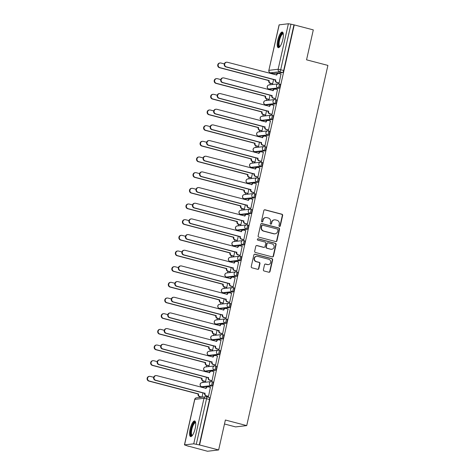 <?xml version="1.0" encoding="UTF-8"?>
<svg xmlns="http://www.w3.org/2000/svg" width="475" height="475" viewBox="0 0 475 475"><rect width="100%" height="100%" fill="white"/><g stroke="black" fill="none" stroke-linecap="round" stroke-linejoin="round"><path stroke-width="0.71" d="M279.478 226.438A0.713 0.677 83.4 0 0 280.292 225.922L282.649 215.448A1.015 0.962 83.4 0 0 281.936 214.213L265.02 209.79A1.015 0.962 83.4 0 0 263.863 210.532L261.499 221.006A0.713 0.677 83.4 0 0 262.242 221.884A0.713 0.677 83.4 0 0 262.812 221.35L263.12 219.996A3.254 3.087 83.4 0 1 266.837 217.627L268.244 217.995A3.254 3.087 83.4 0 1 270.542 221.938L270.239 223.292A0.713 0.677 83.4 0 0 270.976 224.17A0.713 0.677 83.4 0 0 271.552 223.636L271.86 222.282A3.254 3.087 83.4 0 1 275.577 219.913L276.984 220.281A3.254 3.087 83.4 0 1 279.282 224.224L278.973 225.578A0.713 0.677 83.4 0 0 279.478 226.438M279.549 226.456A0.713 0.677 83.4 0 0 279.965 225.958L282.328 215.484A1.015 0.962 83.4 0 0 281.61 214.255L264.7 209.831A1.015 0.962 83.4 0 0 264.522 209.802M262.075 221.884A0.713 0.677 83.4 0 0 262.491 221.386L263.12 219.996M270.815 224.17A0.713 0.677 83.4 0 0 271.225 223.672L271.86 222.282M282.827 39.562A8.081 2.393 -75.3 0 0 282.334 32.039A8.081 2.393 -75.3 0 0 277.756 40.149A8.081 2.393 -75.3 0 0 278.249 47.672A8.081 2.393 -75.3 0 0 282.827 39.562M195.178 428.48A8.081 2.393 -75.3 0 0 194.691 420.957A8.081 2.393 -75.3 0 0 190.113 429.067A8.081 2.393 -75.3 0 0 190.6 436.59A8.081 2.393 -75.3 0 0 195.178 428.48M263.393 269.764A1.015 0.962 83.4 0 0 264.112 270.993L268.856 272.234A1.015 0.962 83.4 0 0 270.02 271.498L272.644 259.861A1.015 0.962 83.4 0 0 271.926 258.632L255.01 254.208A1.015 0.962 83.4 0 0 253.852 254.944L251.227 266.582A1.015 0.962 83.4 0 0 251.946 267.811L257.676 269.313A1.015 0.962 83.4 0 0 258.839 268.571L259.962 263.595A1.015 0.962 83.4 0 0 259.243 262.36L256.399 261.618A2.719 2.583 83.4 0 1 256.684 256.28A2.719 2.583 83.4 0 1 257.592 256.346L268.725 259.255A2.719 2.583 83.4 0 1 268.446 264.593A2.719 2.583 83.4 0 1 267.538 264.527L265.679 264.047A1.015 0.962 83.4 0 0 264.516 264.783L263.393 269.764M294.251 24.914L313.304 29.895L306.553 59.826L327.904 65.413L246.727 425.606L225.382 420.019L218.637 449.956L199.589 444.968L294.251 24.914L290.961 24.177L280.707 69.677A2.072 0.612 104.7 0 1 279.603 71.761L270.412 72.829A2.072 0.612 104.7 0 1 270.34 72.823A2.072 0.612 104.7 0 1 270.263 72.788M275.767 241.573A1.015 0.962 83.4 0 0 276.931 240.831L279.549 229.199A1.015 0.962 83.4 0 0 278.837 227.97L261.921 223.547A1.015 0.962 83.4 0 0 260.763 224.283L258.139 235.921A1.015 0.962 83.4 0 0 258.857 237.15L275.767 241.573M276.1 244.53L273.475 256.168A1.015 0.962 83.4 0 1 272.312 256.904L255.402 252.48A1.015 0.962 83.4 0 1 254.683 251.251L255.805 246.27A1.015 0.962 83.4 0 1 256.969 245.533L263.827 247.327A1.015 0.962 83.4 0 0 264.991 246.584L265.733 243.283A1.015 0.962 83.4 0 0 265.014 242.048L257.872 240.184A0.713 0.677 83.4 0 1 257.949 238.783A0.713 0.677 83.4 0 1 258.186 238.8L275.381 243.301A1.015 0.962 83.4 0 1 276.1 244.53L275.773 244.566L273.149 256.203L273.475 256.168M218.637 449.956L207.498 451.25L188.474 446.15M272.484 73.388L272.341 74.011M270.257 83.262L269.901 84.829M268.951 89.057L268.808 89.68M266.724 98.931L266.368 100.498M265.418 104.726L265.276 105.349M263.192 114.6L262.841 116.167M261.885 120.395L261.749 121.024M259.659 130.269L259.308 131.836M258.358 136.064L258.216 136.693M256.132 145.938L255.776 147.505M254.826 151.733L254.683 152.362M252.599 161.607L252.243 163.174M251.293 167.402L251.15 168.031M249.066 177.276L248.716 178.843M247.76 183.071L247.623 183.7M245.539 192.945L245.183 194.513M244.233 198.74L244.091 199.369M242.007 208.614L241.65 210.188M240.7 214.409L240.558 215.038M238.474 224.289L238.123 225.857M237.167 230.078L237.025 230.708M234.941 239.958L234.591 241.526M233.635 245.747L233.498 246.377M231.414 255.627L231.058 257.195M230.108 261.416L229.965 262.046M227.881 271.296L227.525 272.864M226.575 277.085L226.433 277.715M224.348 286.965L223.998 288.533M223.042 292.754L222.9 293.384M220.816 302.634L220.465 304.202M219.515 308.423L219.373 309.053M217.289 318.303L216.933 319.871M215.982 324.093L215.84 324.722M213.756 333.973L213.4 335.54M212.45 339.762L212.307 340.391M210.223 349.642L209.873 351.209M208.917 355.431L208.78 356.06M206.69 365.311L206.34 366.878M205.39 371.1L205.248 371.729M203.163 380.98L202.807 382.547M201.857 386.775L201.715 387.398M199.631 396.649L199.447 397.474M224.485 423.997L235.588 426.9L246.727 425.606M199.589 444.968L193.735 443.81L184.543 444.879L188.45 446.268M293.93 24.949L283.676 70.454A2.072 0.612 104.7 0 1 282.572 72.538L273.38 73.607L270.412 72.829A2.072 1.965 83.4 0 1 268.951 70.324L278.142 69.249L288.396 23.75L290.961 24.177M279.205 24.819L268.844 70.365L279.098 24.866L288.396 23.75M272.169 83.76L272.638 83.766L273.624 79.402M278.665 83.006L279.134 83.012L280.998 73.993M275.132 98.675L275.607 98.681L277.465 89.662M268.636 99.429L269.111 99.435L270.091 95.071M271.599 114.344L272.074 114.35L273.938 105.331M265.103 115.098L265.578 115.104L266.564 110.74M268.066 130.013L268.541 130.019L270.406 121M261.571 130.768L262.046 130.773L263.031 126.409M264.539 145.683L265.008 145.688L266.873 136.669M258.044 146.442L258.513 146.442L259.498 142.078M261.007 161.352L261.482 161.357L263.346 152.338M254.511 162.112L254.986 162.112L255.966 157.748M257.474 177.021L257.949 177.027L259.813 168.007M250.978 177.781L251.453 177.781L252.439 173.417M253.941 192.69L254.416 192.696L256.28 183.677M247.445 193.45L247.92 193.45L248.906 189.086M250.414 208.359L250.883 208.365L252.748 199.346M243.918 209.119L244.388 209.125L245.373 204.755M246.881 224.028L247.356 224.034L249.221 215.015M240.386 224.788L240.861 224.794L241.84 220.424M243.348 239.697L243.823 239.703L245.688 230.684M236.853 240.457L237.328 240.463L238.313 236.093M239.816 255.366L240.291 255.372L242.155 246.353M233.326 256.126L233.795 256.132L234.781 251.762M236.289 271.035L236.758 271.041L238.622 262.022M229.793 271.795L230.262 271.801L231.248 267.431M232.756 286.704L233.231 286.71L235.095 277.691M226.26 287.464L226.735 287.47L227.715 283.1M229.223 302.379L229.698 302.379L231.562 293.36M222.727 303.133L223.203 303.139L224.188 298.769M225.696 318.048L226.165 318.048L228.03 309.029M219.201 318.802L219.67 318.808L220.655 314.438M222.163 333.717L222.638 333.717L224.497 324.698M215.668 334.471L216.143 334.477L217.123 330.113M218.631 349.386L219.106 349.386L220.97 340.367M212.135 350.14L212.61 350.146L213.596 345.782M215.098 365.055L215.573 365.061L217.437 356.036M208.602 365.809L209.077 365.815L210.063 361.451M211.571 380.724L212.04 380.73L213.904 371.705M205.075 381.478L205.544 381.484L206.53 377.12M208.038 396.393L208.513 396.399L210.377 387.374M212.853 381.906A2.072 0.612 -75.3 0 1 212.925 381.912A2.072 0.612 -75.3 0 1 213.02 383.954A2.072 0.612 -75.3 0 1 211.945 385.926L202.754 386.994L201.703 386.715A2.072 0.612 104.7 0 1 201.632 386.715A2.072 0.612 104.7 0 1 201.554 386.674M216.38 366.237A2.072 0.612 -75.3 0 1 216.458 366.243A2.072 0.612 -75.3 0 1 216.553 368.285A2.072 0.612 -75.3 0 1 215.478 370.251L206.287 371.325L205.236 371.046A2.072 0.612 104.7 0 1 205.164 371.046A2.072 0.612 104.7 0 1 205.087 371.005M219.913 350.568A2.072 0.612 -75.3 0 1 219.984 350.574A2.072 0.612 -75.3 0 1 220.085 352.616A2.072 0.612 -75.3 0 1 219.011 354.582L209.819 355.656L208.763 355.377A2.072 0.612 104.7 0 1 208.691 355.377A2.072 0.612 104.7 0 1 208.614 355.336M223.446 334.899A2.072 0.612 -75.3 0 1 223.517 334.899A2.072 0.612 -75.3 0 1 223.618 336.947A2.072 0.612 -75.3 0 1 222.537 338.912L213.346 339.987L212.295 339.708A2.072 0.612 104.7 0 1 212.224 339.702A2.072 0.612 104.7 0 1 212.147 339.667M226.979 319.23A2.072 0.612 -75.3 0 1 227.05 319.23A2.072 0.612 -75.3 0 1 227.145 321.278A2.072 0.612 -75.3 0 1 226.07 323.243L216.879 324.318L215.828 324.039A2.072 0.612 104.7 0 1 215.757 324.033A2.072 0.612 104.7 0 1 215.68 323.997M230.506 303.561A2.072 0.612 -75.3 0 1 230.577 303.561A2.072 0.612 -75.3 0 1 230.678 305.609A2.072 0.612 -75.3 0 1 229.603 307.574L220.412 308.649L219.361 308.37A2.072 0.612 104.7 0 1 219.29 308.364A2.072 0.612 104.7 0 1 219.213 308.328M234.038 287.892A2.072 0.612 -75.3 0 1 234.11 287.892A2.072 0.612 -75.3 0 1 234.211 289.94A2.072 0.612 -75.3 0 1 233.136 291.905L223.945 292.98L222.888 292.701A2.072 0.612 104.7 0 1 222.817 292.695A2.072 0.612 104.7 0 1 222.739 292.653M237.571 272.223A2.072 0.612 -75.3 0 1 237.643 272.223A2.072 0.612 -75.3 0 1 237.737 274.271A2.072 0.612 -75.3 0 1 236.663 276.236L227.472 277.305L226.421 277.032A2.072 0.612 104.7 0 1 226.349 277.026A2.072 0.612 104.7 0 1 226.272 276.984M241.104 256.553A2.072 0.612 -75.3 0 1 241.175 256.553A2.072 0.612 -75.3 0 1 241.27 258.602A2.072 0.612 -75.3 0 1 240.196 260.567L231.004 261.636L229.953 261.363A2.072 0.612 104.7 0 1 229.882 261.357A2.072 0.612 104.7 0 1 229.805 261.315M244.631 240.878A2.072 0.612 -75.3 0 1 244.702 240.884A2.072 0.612 -75.3 0 1 244.803 242.933A2.072 0.612 -75.3 0 1 243.728 244.898L234.537 245.967L233.486 245.694A2.072 0.612 104.7 0 1 233.409 245.688A2.072 0.612 104.7 0 1 233.332 245.646M248.164 225.209A2.072 0.612 -75.3 0 1 248.235 225.215A2.072 0.612 -75.3 0 1 248.336 227.264A2.072 0.612 -75.3 0 1 247.261 229.229L238.07 230.298L237.013 230.025A2.072 0.612 104.7 0 1 236.942 230.019A2.072 0.612 104.7 0 1 236.865 229.977M251.697 209.54A2.072 0.612 -75.3 0 1 251.768 209.546A2.072 0.612 -75.3 0 1 251.863 211.589A2.072 0.612 -75.3 0 1 250.788 213.56L241.597 214.629L240.546 214.356A2.072 0.612 104.7 0 1 240.475 214.35A2.072 0.612 104.7 0 1 240.398 214.308M255.229 193.871A2.072 0.612 -75.3 0 1 255.301 193.877A2.072 0.612 -75.3 0 1 255.396 195.92A2.072 0.612 -75.3 0 1 254.321 197.891L245.13 198.96L244.079 198.687A2.072 0.612 104.7 0 1 244.007 198.681A2.072 0.612 104.7 0 1 243.93 198.639M258.756 178.202A2.072 0.612 -75.3 0 1 258.827 178.208A2.072 0.612 -75.3 0 1 258.928 180.251A2.072 0.612 -75.3 0 1 257.854 182.222L248.662 183.291L247.606 183.018A2.072 0.612 104.7 0 1 247.534 183.012A2.072 0.612 104.7 0 1 247.457 182.97M262.289 162.533A2.072 0.612 -75.3 0 1 262.36 162.539A2.072 0.612 -75.3 0 1 262.461 164.582A2.072 0.612 -75.3 0 1 261.387 166.553L252.195 167.622L251.138 167.348A2.072 0.612 104.7 0 1 251.067 167.342A2.072 0.612 104.7 0 1 250.99 167.301M265.822 146.864A2.072 0.612 -75.3 0 1 265.893 146.87A2.072 0.612 -75.3 0 1 265.988 148.912A2.072 0.612 -75.3 0 1 264.913 150.884L255.722 151.952L254.671 151.679A2.072 0.612 104.7 0 1 254.6 151.673A2.072 0.612 104.7 0 1 254.523 151.632M269.349 131.195A2.072 0.612 -75.3 0 1 269.426 131.201A2.072 0.612 -75.3 0 1 269.521 133.243A2.072 0.612 -75.3 0 1 268.446 135.215L259.255 136.283L258.204 136.01A2.072 0.612 104.7 0 1 258.133 136.004A2.072 0.612 104.7 0 1 258.056 135.963M272.882 115.526A2.072 0.612 -75.3 0 1 272.953 115.532A2.072 0.612 -75.3 0 1 273.054 117.574A2.072 0.612 -75.3 0 1 271.979 119.546L262.788 120.614L261.731 120.341A2.072 0.612 104.7 0 1 261.66 120.335A2.072 0.612 104.7 0 1 261.582 120.294M276.414 99.857A2.072 0.612 -75.3 0 1 276.486 99.863A2.072 0.612 -75.3 0 1 276.587 101.905A2.072 0.612 -75.3 0 1 275.506 103.877L266.315 104.945L265.264 104.672A2.072 0.612 104.7 0 1 265.192 104.666A2.072 0.612 104.7 0 1 265.115 104.625M279.947 84.188A2.072 0.612 -75.3 0 1 280.018 84.194A2.072 0.612 -75.3 0 1 280.113 86.236A2.072 0.612 -75.3 0 1 279.039 88.207L269.848 89.276L268.797 89.003A2.072 0.612 104.7 0 1 268.725 88.997A2.072 0.612 104.7 0 1 268.648 88.956M201.542 397.147L202.018 397.153L202.997 392.789M199.263 445.01L209.517 399.505A2.072 0.612 -75.3 0 0 209.392 397.581A2.072 0.612 -75.3 0 0 209.321 397.575M274.491 219.836L274.164 219.872A3.254 3.087 83.4 0 0 271.534 222.318M265.751 217.55L265.424 217.586A3.254 3.087 83.4 0 0 262.794 220.032M275.945 241.603A1.015 0.962 83.4 0 0 276.604 240.873L279.229 229.235A1.015 0.962 83.4 0 0 278.51 228.006L261.594 223.583A1.015 0.962 83.4 0 0 261.422 223.553M277.994 229.942A0.713 0.677 83.4 0 0 277.489 229.081L262.645 225.197A0.713 0.677 83.4 0 0 261.832 225.714L261.511 227.145A3.254 3.087 83.4 0 0 263.803 231.082L273.95 233.736A3.254 3.087 83.4 0 0 277.667 231.373L277.994 229.942M262.408 225.18L262.081 225.215A0.713 0.677 83.4 0 0 261.505 225.75L261.832 225.714M275.037 233.813L274.716 233.854A3.254 3.087 83.4 0 1 273.63 233.777L263.483 231.123A3.254 3.087 83.4 0 1 261.185 227.181L261.505 225.75M272.49 256.933A1.015 0.962 83.4 0 0 273.149 256.203M264.165 247.35L263.839 247.386A1.015 0.962 83.4 0 1 263.5 247.362L256.642 245.569A1.015 0.962 83.4 0 0 256.464 245.539M275.773 244.566A1.015 0.962 83.4 0 0 275.055 243.337L257.86 238.842A0.713 0.677 83.4 0 0 257.788 238.824M270.946 249.185A2.719 2.583 83.4 0 0 274.117 246.733A2.719 2.583 83.4 0 0 272.133 243.912L268.209 242.885A1.015 0.962 83.4 0 0 267.045 243.627L266.303 246.929A1.015 0.962 83.4 0 0 267.021 248.158L270.619 249.227A2.719 2.583 83.4 0 0 271.528 249.286L271.854 249.25M267.87 242.862L267.544 242.897A1.015 0.962 83.4 0 0 266.724 243.663L267.045 243.627M270.619 249.227L266.695 248.199A1.015 0.962 83.4 0 1 265.976 246.964L266.724 243.663M268.446 264.593L268.12 264.634A2.719 2.583 83.4 0 1 267.211 264.569L265.353 264.082A1.015 0.962 83.4 0 0 265.181 264.053M256.684 256.28L256.358 256.316A2.719 2.583 83.4 0 0 256.078 261.654L256.399 261.618M257.854 269.343A1.015 0.962 83.4 0 0 258.513 268.607L259.635 263.631A1.015 0.962 83.4 0 0 258.917 262.396L256.078 261.654M269.034 272.264A1.015 0.962 83.4 0 0 269.693 271.534L272.317 259.902A1.015 0.962 83.4 0 0 271.599 258.667L254.689 254.244A1.015 0.962 83.4 0 0 254.511 254.214M272.323 83.802L270.186 83.244A2.072 1.965 -96.6 0 1 268.725 80.732L269.147 80.685A2.072 1.965 83.4 0 0 270.608 83.196L272.65 83.731M224.313 63.905L220.922 63.021A2.381 2.262 83.4 0 0 218.144 65.17A2.381 2.262 83.4 0 0 219.883 67.64L269.183 80.536M268.761 80.584L219.462 67.693A2.381 2.262 -96.6 0 1 219.705 63.015L220.127 62.967M281.158 74.035L279.116 73.5A2.072 1.965 83.4 0 0 276.753 75.008L227.418 62.267A2.381 2.262 83.4 0 0 224.639 64.416A2.381 2.262 83.4 0 0 226.379 66.886L275.642 79.931A2.072 1.965 83.4 0 0 277.103 82.436L276.682 82.49A2.072 1.965 -96.6 0 1 275.221 79.978L225.958 66.933A2.381 2.262 -96.6 0 1 226.201 62.261L226.623 62.207M278.819 83.048L276.682 82.49M276.753 75.008L276.331 75.056A2.072 1.965 -96.6 0 1 278.006 73.5L278.427 73.453M279.146 82.971L277.103 82.436M275.678 79.776L275.257 79.83M268.797 99.471L266.653 98.913A2.072 1.965 -96.6 0 1 265.192 96.401L265.614 96.354A2.072 1.965 83.4 0 0 267.075 98.865L269.117 99.4M220.78 79.574L217.396 78.69A2.381 2.262 83.4 0 0 214.611 80.839A2.381 2.262 83.4 0 0 216.351 83.309L265.65 96.205M265.228 96.253L215.929 83.362A2.381 2.262 -96.6 0 1 216.172 78.684L216.6 78.636M265.264 115.14L263.126 114.582A2.072 1.965 -96.6 0 1 261.66 112.076L262.087 112.023A2.072 1.965 83.4 0 0 263.548 114.534L265.584 115.069M217.247 95.243L213.863 94.359A2.381 2.262 83.4 0 0 211.084 96.508A2.381 2.262 83.4 0 0 212.818 98.978L262.117 111.874M261.695 111.922L212.396 99.032A2.381 2.262 -96.6 0 1 212.646 94.353L213.067 94.305M279.84 46.74A6.994 2.072 104.7 0 1 278.641 46.051A6.994 2.072 104.7 0 1 279.733 37.371A6.994 2.072 104.7 0 1 283.266 33.63M283.32 33.974A6.472 1.918 -75.3 0 0 283.177 33.915A6.472 1.918 -75.3 0 0 280.054 38.433A6.472 1.918 -75.3 0 0 279.294 45.737A6.472 1.918 -75.3 0 0 279.9 46.443A6.472 1.918 -75.3 0 0 280.054 46.461M282.726 32.282A8.027 2.375 -75.3 0 0 279.045 38.445A8.027 2.375 -75.3 0 0 278.279 46.942A8.027 2.375 -75.3 0 0 278.712 47.648M192.191 435.658A6.994 2.072 104.7 0 1 190.992 434.975A6.994 2.072 104.7 0 1 192.09 426.289A6.994 2.072 104.7 0 1 195.623 422.548M195.67 422.892A6.472 1.918 -75.3 0 0 195.528 422.833A6.472 1.918 -75.3 0 0 192.405 427.352A6.472 1.918 -75.3 0 0 191.651 434.655A6.472 1.918 -75.3 0 0 192.25 435.361A6.472 1.918 -75.3 0 0 192.405 435.379M195.083 421.206A8.027 2.375 -75.3 0 0 191.395 427.369A8.027 2.375 -75.3 0 0 190.635 435.86A8.027 2.375 -75.3 0 0 191.063 436.567M277.626 89.704L275.589 89.169A2.072 1.965 83.4 0 0 273.22 90.677L223.891 77.936A2.381 2.262 83.4 0 0 221.107 80.085A2.381 2.262 83.4 0 0 222.846 82.555L272.11 95.6A2.072 1.965 83.4 0 0 273.57 98.111L273.149 98.159A2.072 1.965 -96.6 0 1 271.688 95.647L222.425 82.603A2.381 2.262 -96.6 0 1 222.668 77.93L223.09 77.876M275.292 98.717L273.149 98.159M273.22 90.677L272.798 90.725A2.072 1.965 -96.6 0 1 274.473 89.169L274.894 89.122M275.613 98.64L273.57 98.111M272.145 95.445L271.724 95.499M274.099 105.373L272.056 104.838A2.072 1.965 83.4 0 0 269.687 106.347L220.358 93.605A2.381 2.262 83.4 0 0 217.58 95.754A2.381 2.262 83.4 0 0 219.313 98.224L268.577 111.269A2.072 1.965 83.4 0 0 270.043 113.78L269.622 113.828A2.072 1.965 -96.6 0 1 268.155 111.316L218.892 98.272A2.381 2.262 -96.6 0 1 219.141 93.599L219.563 93.545M271.759 114.386L269.622 113.828M269.687 106.347L269.266 106.394A2.072 1.965 -96.6 0 1 270.94 104.838L271.362 104.791M272.08 114.309L270.043 113.78M268.613 111.12L268.191 111.168M261.731 130.809L259.593 130.251A2.072 1.965 -96.6 0 1 258.133 127.745L258.554 127.692A2.072 1.965 83.4 0 0 260.015 130.203L262.058 130.738M213.72 110.913L210.33 110.028A2.381 2.262 83.4 0 0 207.551 112.177A2.381 2.262 83.4 0 0 209.291 114.647L258.584 127.543M258.163 127.591L208.869 114.701A2.381 2.262 -96.6 0 1 209.113 110.022L209.534 109.974M258.198 146.484L256.061 145.92A2.072 1.965 -96.6 0 1 254.6 143.414L255.022 143.361A2.072 1.965 83.4 0 0 256.482 145.873L258.525 146.407M210.188 126.582L206.797 125.697A2.381 2.262 83.4 0 0 204.018 127.846A2.381 2.262 83.4 0 0 205.758 130.316L255.057 143.213M254.636 143.26L205.337 130.37A2.381 2.262 -96.6 0 1 205.58 125.691L206.002 125.643M254.671 162.153L252.528 161.589A2.072 1.965 -96.6 0 1 251.067 159.083L251.489 159.03A2.072 1.965 83.4 0 0 252.949 161.542L254.992 162.076M206.655 142.257L203.27 141.366A2.381 2.262 83.4 0 0 200.492 143.521A2.381 2.262 83.4 0 0 202.225 145.985L251.524 158.882M251.103 158.929L201.804 146.039A2.381 2.262 -96.6 0 1 202.047 141.36L202.475 141.312M270.566 121.042L268.523 120.508A2.072 1.965 83.4 0 0 266.16 122.016L216.826 109.274A2.381 2.262 83.4 0 0 214.047 111.423A2.381 2.262 83.4 0 0 215.787 113.893L265.05 126.938A2.072 1.965 83.4 0 0 266.511 129.449L266.089 129.497A2.072 1.965 -96.6 0 1 264.628 126.985L215.365 113.941A2.381 2.262 -96.6 0 1 215.608 109.268L216.03 109.214M268.227 130.055L266.089 129.497M266.16 122.016L265.733 122.063A2.072 1.965 -96.6 0 1 267.413 120.508L267.835 120.46M268.553 129.978L266.511 129.449M265.08 126.789L264.658 126.837M267.033 136.711L264.997 136.177A2.072 1.965 83.4 0 0 262.627 137.685L213.293 124.943A2.381 2.262 83.4 0 0 210.514 127.092A2.381 2.262 83.4 0 0 212.254 129.562L261.517 142.607A2.072 1.965 83.4 0 0 262.978 145.118L262.556 145.166A2.072 1.965 -96.6 0 1 261.096 142.654L211.832 129.61A2.381 2.262 -96.6 0 1 212.076 124.937L212.497 124.883M264.694 145.724L262.556 145.166M262.627 137.685L262.206 137.732A2.072 1.965 -96.6 0 1 263.88 136.177L264.302 136.129M265.02 145.647L262.978 145.118M261.553 142.458L261.131 142.506M263.5 152.38L261.464 151.846A2.072 1.965 83.4 0 0 259.095 153.354L209.766 140.612A2.381 2.262 83.4 0 0 206.987 142.761A2.381 2.262 83.4 0 0 208.721 145.231L257.984 158.276A2.072 1.965 83.4 0 0 259.445 160.787L259.023 160.835A2.072 1.965 -96.6 0 1 257.563 158.323L208.299 145.279A2.381 2.262 -96.6 0 1 208.543 140.606L208.97 140.553M261.167 161.393L259.023 160.835M259.095 153.354L258.673 153.401A2.072 1.965 -96.6 0 1 260.348 151.846L260.769 151.798M261.488 161.322L259.445 160.787M258.02 158.127L257.598 158.175M251.138 177.822L249.001 177.258A2.072 1.965 -96.6 0 1 247.534 174.752L247.962 174.699A2.072 1.965 83.4 0 0 249.422 177.211L251.459 177.745M203.122 157.926L199.737 157.035A2.381 2.262 83.4 0 0 196.959 159.19A2.381 2.262 83.4 0 0 198.698 161.66L247.992 174.551M247.57 174.598L198.271 161.708A2.381 2.262 -96.6 0 1 198.52 157.029L198.942 156.982M259.973 168.049L257.931 167.515A2.072 1.965 83.4 0 0 255.562 169.023L206.233 156.281A2.381 2.262 83.4 0 0 203.454 158.43A2.381 2.262 83.4 0 0 205.194 160.9L254.458 173.945A2.072 1.965 83.4 0 0 255.918 176.457L255.497 176.504A2.072 1.965 -96.6 0 1 254.03 173.993L204.767 160.948A2.381 2.262 -96.6 0 1 205.016 156.275L205.438 156.227M257.634 177.062L255.497 176.504M255.562 169.023L255.14 169.07A2.072 1.965 -96.6 0 1 256.815 167.515L257.236 167.467M257.955 176.991L255.918 176.457M254.487 173.797L254.066 173.844M247.606 193.491L245.468 192.927A2.072 1.965 -96.6 0 1 244.007 190.422L244.429 190.368A2.072 1.965 83.4 0 0 245.89 192.88L247.932 193.414M199.595 173.595L196.205 172.704A2.381 2.262 83.4 0 0 193.426 174.859A2.381 2.262 83.4 0 0 195.166 177.329L244.465 190.22M244.037 190.267L194.744 177.377A2.381 2.262 -96.6 0 1 194.987 172.698L195.409 172.651M256.441 183.718L254.398 183.184A2.072 1.965 83.4 0 0 252.035 184.692L202.7 171.95A2.381 2.262 83.4 0 0 199.922 174.099A2.381 2.262 83.4 0 0 201.661 176.569L250.925 189.614A2.072 1.965 83.4 0 0 252.385 192.126L251.964 192.173A2.072 1.965 -96.6 0 1 250.503 189.662L201.24 176.617A2.381 2.262 -96.6 0 1 201.483 171.944L201.905 171.897M254.101 192.731L251.964 192.173M252.035 184.692L251.613 184.739A2.072 1.965 -96.6 0 1 253.288 183.184L253.709 183.136M254.428 192.66L252.385 192.126M250.96 189.466L250.533 189.513M244.079 209.16L241.935 208.596A2.072 1.965 -96.6 0 1 240.475 206.091L240.896 206.037A2.072 1.965 83.4 0 0 242.357 208.549L244.399 209.083M196.062 189.264L192.672 188.373A2.381 2.262 83.4 0 0 189.893 190.528A2.381 2.262 83.4 0 0 191.633 192.998L240.932 205.889M240.51 205.936L191.211 193.046A2.381 2.262 -96.6 0 1 191.455 188.367L191.876 188.32M252.908 199.387L250.871 198.853A2.072 1.965 83.4 0 0 248.502 200.361L199.167 187.619A2.381 2.262 83.4 0 0 196.389 189.768A2.381 2.262 83.4 0 0 198.128 192.238L247.392 205.283A2.072 1.965 83.4 0 0 248.852 207.795L248.431 207.842A2.072 1.965 -96.6 0 1 246.97 205.331L197.707 192.292A2.381 2.262 -96.6 0 1 197.95 187.613L198.372 187.566M250.574 208.4L248.431 207.842M248.502 200.361L248.081 200.408A2.072 1.965 -96.6 0 1 249.755 198.853L250.177 198.805M250.895 208.329L248.852 207.795M247.428 205.135L247.006 205.182M240.546 224.829L238.402 224.265A2.072 1.965 -96.6 0 1 236.942 221.76L237.363 221.712A2.072 1.965 83.4 0 0 238.83 224.218L240.867 224.752M192.529 204.933L189.145 204.042A2.381 2.262 83.4 0 0 186.366 206.197A2.381 2.262 83.4 0 0 188.1 208.667L237.399 221.558M236.977 221.605L187.678 208.715A2.381 2.262 -96.6 0 1 187.928 204.036L188.349 203.989M249.375 215.056L247.338 214.522A2.072 1.965 83.4 0 0 244.969 216.03L195.641 203.288A2.381 2.262 83.4 0 0 192.862 205.438A2.381 2.262 83.4 0 0 194.596 207.908L243.859 220.952A2.072 1.965 83.4 0 0 245.326 223.464L244.898 223.511A2.072 1.965 -96.6 0 1 243.438 221L194.174 207.961A2.381 2.262 -96.6 0 1 194.423 203.282L194.845 203.235M247.042 224.069L244.898 223.511M244.969 216.03L244.548 216.078A2.072 1.965 -96.6 0 1 246.222 214.522L246.644 214.474M247.362 223.998L245.326 223.464M243.895 220.804L243.473 220.851M237.013 240.498L234.876 239.94A2.072 1.965 -96.6 0 1 233.415 237.429L233.837 237.381A2.072 1.965 83.4 0 0 235.297 239.887L237.334 240.421M188.997 220.602L185.612 219.717A2.381 2.262 83.4 0 0 182.833 221.867A2.381 2.262 83.4 0 0 184.573 224.337L233.866 237.227M233.445 237.274L184.152 224.384A2.381 2.262 -96.6 0 1 184.395 219.705L184.817 219.658M245.848 230.725L243.806 230.191A2.072 1.965 83.4 0 0 241.437 231.699L192.108 218.957A2.381 2.262 83.4 0 0 189.329 221.107A2.381 2.262 83.4 0 0 191.069 223.577L240.332 236.621A2.072 1.965 83.4 0 0 241.793 239.133L241.371 239.18A2.072 1.965 -96.6 0 1 239.911 236.669L190.647 223.63A2.381 2.262 -96.6 0 1 190.891 218.951L191.312 218.904M243.509 239.738L241.371 239.18M241.437 231.699L241.015 231.752A2.072 1.965 -96.6 0 1 242.689 230.191L243.117 230.143M243.829 239.667L241.793 239.133M240.362 236.473L239.94 236.52M233.48 256.168L231.343 255.609A2.072 1.965 -96.6 0 1 229.882 253.098L230.304 253.05A2.072 1.965 83.4 0 0 231.764 255.556L233.807 256.09M185.47 236.271L182.079 235.386A2.381 2.262 83.4 0 0 179.301 237.536A2.381 2.262 83.4 0 0 181.04 240.006L230.339 252.896M229.918 252.949L180.619 240.053A2.381 2.262 -96.6 0 1 180.862 235.374L181.284 235.327M242.315 246.394L240.273 245.86A2.072 1.965 83.4 0 0 237.91 247.368L188.575 234.626A2.381 2.262 83.4 0 0 185.796 236.776A2.381 2.262 83.4 0 0 187.536 239.246L236.799 252.29A2.072 1.965 83.4 0 0 238.26 254.802L237.838 254.849A2.072 1.965 -96.6 0 1 236.378 252.344L187.114 239.299A2.381 2.262 -96.6 0 1 187.358 234.62L187.779 234.573M239.976 255.408L237.838 254.849M237.91 247.368L237.488 247.422A2.072 1.965 -96.6 0 1 239.162 245.86L239.584 245.812M240.303 255.336L238.26 254.802M236.835 252.142L236.408 252.189M229.953 271.837L227.81 271.278A2.072 1.965 -96.6 0 1 226.349 268.767L226.771 268.719A2.072 1.965 83.4 0 0 228.232 271.225L230.274 271.759M181.937 251.94L178.553 251.055A2.381 2.262 83.4 0 0 175.768 253.205A2.381 2.262 83.4 0 0 177.507 255.675L226.807 268.565M226.385 268.618L177.086 255.722A2.381 2.262 -96.6 0 1 177.329 251.043L177.751 250.996M238.783 262.063L236.746 261.529A2.072 1.965 83.4 0 0 234.377 263.037L185.048 250.295A2.381 2.262 83.4 0 0 182.263 252.445A2.381 2.262 83.4 0 0 184.003 254.915L233.267 267.959A2.072 1.965 83.4 0 0 234.727 270.471L234.306 270.518A2.072 1.965 -96.6 0 1 232.845 268.013L183.582 254.968A2.381 2.262 -96.6 0 1 183.825 250.289L184.247 250.242M236.449 271.077L234.306 270.518M234.377 263.037L233.955 263.091A2.072 1.965 -96.6 0 1 235.63 261.529L236.051 261.482M236.77 271.005L234.727 270.471M233.302 267.811L232.881 267.858M226.421 287.506L224.283 286.947A2.072 1.965 -96.6 0 1 222.817 284.436L223.238 284.388A2.072 1.965 83.4 0 0 224.705 286.894L226.741 287.428M178.404 267.609L175.02 266.724A2.381 2.262 83.4 0 0 172.241 268.874A2.381 2.262 83.4 0 0 173.975 271.344L223.274 284.234M222.852 284.288L173.553 271.391A2.381 2.262 -96.6 0 1 173.803 266.712L174.224 266.665M235.25 277.733L233.213 277.198A2.072 1.965 83.4 0 0 230.844 278.706L181.515 265.964A2.381 2.262 83.4 0 0 178.737 268.114A2.381 2.262 83.4 0 0 180.47 270.584L229.734 283.628A2.072 1.965 83.4 0 0 231.2 286.14L230.773 286.188A2.072 1.965 -96.6 0 1 229.312 283.682L180.049 270.637A2.381 2.262 -96.6 0 1 180.298 265.958L180.72 265.911M232.916 286.746L230.773 286.188M230.844 278.706L230.422 278.76A2.072 1.965 -96.6 0 1 232.097 277.198L232.518 277.151M233.237 286.674L231.2 286.14M229.769 283.48L229.348 283.527M222.888 303.175L220.75 302.617A2.072 1.965 -96.6 0 1 219.29 300.105L219.711 300.058A2.072 1.965 83.4 0 0 221.172 302.563L223.208 303.098M174.877 283.278L171.487 282.393A2.381 2.262 83.4 0 0 168.708 284.543A2.381 2.262 83.4 0 0 170.448 287.013L219.741 299.903M219.319 299.957L170.026 287.06A2.381 2.262 -96.6 0 1 170.27 282.382L170.691 282.334M231.723 293.402L229.68 292.867A2.072 1.965 83.4 0 0 227.311 294.375L177.982 281.633A2.381 2.262 83.4 0 0 175.204 283.783A2.381 2.262 83.4 0 0 176.943 286.253L226.207 299.298A2.072 1.965 83.4 0 0 227.667 301.809L227.246 301.857A2.072 1.965 -96.6 0 1 225.785 299.351L176.522 286.306A2.381 2.262 -96.6 0 1 176.765 281.627L177.187 281.58M229.383 302.421L227.246 301.857M227.311 294.375L226.89 294.429A2.072 1.965 -96.6 0 1 228.564 292.867L228.992 292.82M229.704 302.343L227.667 301.809M226.237 299.149L225.815 299.197M219.355 318.844L217.217 318.286A2.072 1.965 -96.6 0 1 215.757 315.774L216.178 315.727A2.072 1.965 83.4 0 0 217.639 318.232L219.682 318.767M171.344 298.947L167.954 298.062A2.381 2.262 83.4 0 0 165.175 300.212A2.381 2.262 83.4 0 0 166.915 302.682L216.214 315.572M215.792 315.626L166.493 302.729A2.381 2.262 -96.6 0 1 166.737 298.057L167.158 298.003M228.19 309.071L226.148 308.536A2.072 1.965 83.4 0 0 223.784 310.044L174.45 297.303A2.381 2.262 83.4 0 0 171.671 299.458A2.381 2.262 83.4 0 0 173.411 301.928L222.674 314.967A2.072 1.965 83.4 0 0 224.135 317.478L223.713 317.526A2.072 1.965 -96.6 0 1 222.252 315.02L172.989 301.975A2.381 2.262 -96.6 0 1 173.232 297.297L173.654 297.249M225.851 318.09L223.713 317.526M223.784 310.044L223.363 310.098A2.072 1.965 -96.6 0 1 225.037 308.536L225.459 308.489M226.177 318.012L224.135 317.478M222.71 314.818L222.288 314.866M215.828 334.513L213.685 333.955A2.072 1.965 -96.6 0 1 212.224 331.443L212.646 331.396A2.072 1.965 83.4 0 0 214.106 333.901L216.149 334.436M167.812 314.616L164.427 313.732A2.381 2.262 83.4 0 0 161.643 315.881A2.381 2.262 83.4 0 0 163.382 318.351L212.681 331.241M212.26 331.295L162.961 318.398A2.381 2.262 -96.6 0 1 163.204 313.726L163.632 313.672M224.657 324.74L222.621 324.205A2.072 1.965 83.4 0 0 220.252 325.713L170.923 312.972A2.381 2.262 83.4 0 0 168.138 315.127A2.381 2.262 83.4 0 0 169.878 317.597L219.141 330.636A2.072 1.965 83.4 0 0 220.602 333.147L220.18 333.195A2.072 1.965 -96.6 0 1 218.72 330.689L169.456 317.644A2.381 2.262 -96.6 0 1 169.7 312.966L170.121 312.918M222.324 333.759L220.18 333.195M220.252 325.713L219.83 325.767A2.072 1.965 -96.6 0 1 221.504 324.211L221.926 324.158M222.644 333.682L220.602 333.147M219.177 330.487L218.755 330.535M212.295 350.182L210.158 349.624A2.072 1.965 -96.6 0 1 208.691 347.112L209.119 347.065A2.072 1.965 83.4 0 0 210.579 349.576L212.616 350.105M164.279 330.285L160.894 329.401A2.381 2.262 83.4 0 0 158.116 331.55A2.381 2.262 83.4 0 0 159.849 334.02L209.148 346.91M208.727 346.964L159.428 334.067A2.381 2.262 -96.6 0 1 159.677 329.395L160.099 329.341M221.13 340.409L219.088 339.88A2.072 1.965 83.4 0 0 216.719 341.388L167.39 328.641A2.381 2.262 83.4 0 0 164.611 330.796A2.381 2.262 83.4 0 0 166.345 333.266L215.608 346.305A2.072 1.965 83.4 0 0 217.075 348.816L216.653 348.864A2.072 1.965 -96.6 0 1 215.187 346.358L165.923 333.313A2.381 2.262 -96.6 0 1 166.173 328.635L166.594 328.587M218.791 349.428L216.653 348.864M216.719 341.388L216.297 341.436A2.072 1.965 -96.6 0 1 217.972 339.88L218.393 339.827M219.112 349.351L217.075 348.816M215.644 346.156L215.223 346.204M208.763 365.851L206.625 365.293A2.072 1.965 -96.6 0 1 205.164 362.781L205.586 362.734A2.072 1.965 83.4 0 0 207.047 365.245L209.089 365.774M160.752 345.954L157.362 345.07A2.381 2.262 83.4 0 0 154.583 347.219A2.381 2.262 83.4 0 0 156.322 349.689L205.616 362.579M205.194 362.633L155.901 349.737A2.381 2.262 -96.6 0 1 156.144 345.064L156.566 345.01M217.598 356.078L215.555 355.549A2.072 1.965 83.4 0 0 213.192 357.058L163.857 344.31A2.381 2.262 83.4 0 0 161.078 346.465A2.381 2.262 83.4 0 0 162.818 348.935L212.082 361.974A2.072 1.965 83.4 0 0 213.542 364.485L213.121 364.533A2.072 1.965 -96.6 0 1 211.66 362.027L162.397 348.983A2.381 2.262 -96.6 0 1 162.64 344.304L163.062 344.256M215.258 365.097L213.121 364.533M213.192 357.058L212.764 357.105A2.072 1.965 -96.6 0 1 214.445 355.549L214.866 355.496M215.585 365.02L213.542 364.485M212.111 361.825L211.69 361.873M205.23 381.52L203.092 380.962A2.072 1.965 -96.6 0 1 201.632 378.45L202.053 378.403A2.072 1.965 83.4 0 0 203.514 380.914L205.556 381.443M157.219 361.623L153.829 360.739A2.381 2.262 83.4 0 0 151.05 362.888A2.381 2.262 83.4 0 0 152.79 365.358L202.089 378.254M201.667 378.302L152.368 365.406A2.381 2.262 -96.6 0 1 152.612 360.733L153.033 360.679M214.065 371.747L212.028 371.218A2.072 1.965 83.4 0 0 209.659 372.727L160.324 359.979A2.381 2.262 83.4 0 0 157.546 362.134A2.381 2.262 83.4 0 0 159.285 364.604L208.549 377.649A2.072 1.965 83.4 0 0 210.009 380.154L209.588 380.202A2.072 1.965 -96.6 0 1 208.127 377.696L158.864 364.652A2.381 2.262 -96.6 0 1 159.107 359.973L159.529 359.925M211.725 380.766L209.588 380.202M209.659 372.727L209.237 372.774A2.072 1.965 -96.6 0 1 210.912 371.218L211.333 371.165M212.052 380.689L210.009 380.154M208.584 377.494L208.163 377.542M201.703 397.189L199.559 396.631A2.072 1.965 -96.6 0 1 198.099 394.119L198.52 394.072A2.072 1.965 83.4 0 0 199.981 396.583L202.023 397.112M153.686 377.293L150.302 376.408A2.381 2.262 83.4 0 0 147.523 378.557A2.381 2.262 83.4 0 0 149.257 381.027L198.556 393.923M198.134 393.971L148.835 381.075A2.381 2.262 -96.6 0 1 149.079 376.402L149.506 376.348M210.532 387.422L208.495 386.887A2.072 1.965 83.4 0 0 206.126 388.396L156.797 375.654A2.381 2.262 83.4 0 0 154.019 377.803A2.381 2.262 83.4 0 0 155.752 380.273L205.016 393.318A2.072 1.965 83.4 0 0 206.477 395.823L206.055 395.877A2.072 1.965 -96.6 0 1 204.594 393.365L155.331 380.321A2.381 2.262 -96.6 0 1 155.574 375.642L156.002 375.594M208.198 396.435L206.055 395.877M206.126 388.396L205.705 388.443A2.072 1.965 -96.6 0 1 207.379 386.887L207.801 386.834M208.519 396.358L206.477 395.823M205.052 393.163L204.63 393.211M279.965 225.958L280.292 225.922M262.491 221.386L262.812 221.35M271.225 223.672L271.552 223.636M193.735 443.81L203.989 398.305L194.797 399.374L184.543 444.879M282.572 72.538L279.603 71.761A2.072 1.965 83.4 0 1 278.142 69.249L283.676 70.454M211.945 385.926L210.894 385.647L201.703 386.715A2.072 1.965 -96.6 0 1 200.242 384.21A2.072 1.965 83.4 0 1 201.917 382.648A2.072 2.072 0 0 0 201.632 386.715L202.683 386.988M215.478 370.251L214.427 369.978L205.236 371.046A2.072 1.965 -96.6 0 1 203.769 368.541A2.072 1.965 83.4 0 1 205.449 366.979A2.072 2.072 0 0 0 205.164 371.046L206.215 371.319M219.011 354.582L217.954 354.308L208.763 355.377A2.072 1.965 -96.6 0 1 207.302 352.872A2.072 1.965 83.4 0 1 208.976 351.31A2.072 2.072 0 0 0 208.691 355.377L209.748 355.65M222.537 338.912L221.487 338.639L212.295 339.708A2.072 1.965 -96.6 0 1 210.835 337.202A2.072 1.965 83.4 0 1 212.509 335.641A2.072 2.072 0 0 0 212.224 339.702L213.275 339.981M226.07 323.243L225.019 322.97L215.828 324.039A2.072 1.965 -96.6 0 1 214.368 321.533A2.072 1.965 83.4 0 1 216.042 319.972A2.072 2.072 0 0 0 215.757 324.033L216.808 324.312M229.603 307.574L228.552 307.301L219.361 308.37A2.072 1.965 -96.6 0 1 217.894 305.864A2.072 1.965 83.4 0 1 219.569 304.303A2.072 2.072 0 0 0 219.29 308.364L220.341 308.643M233.136 291.905L232.079 291.632L222.888 292.701A2.072 1.965 -96.6 0 1 221.427 290.189A2.072 1.965 83.4 0 1 223.102 288.634A2.072 2.072 0 0 0 222.817 292.695L223.873 292.974M236.663 276.236L235.612 275.963L226.421 277.032A2.072 1.965 -96.6 0 1 224.96 274.52A2.072 1.965 83.4 0 1 226.634 272.965A2.072 2.072 0 0 0 226.349 277.026L227.4 277.305M240.196 260.567L239.145 260.294L229.953 261.363A2.072 1.965 -96.6 0 1 228.493 258.851A2.072 1.965 83.4 0 1 230.167 257.296A2.072 2.072 0 0 0 229.882 261.357L230.933 261.636M243.728 244.898L242.678 244.625L233.486 245.694A2.072 1.965 -96.6 0 1 232.02 243.182A2.072 1.965 83.4 0 1 233.694 241.627A2.072 2.072 0 0 0 233.409 245.688L234.466 245.967M247.261 229.229L246.204 228.956L237.013 230.025A2.072 1.965 -96.6 0 1 235.553 227.513A2.072 1.965 83.4 0 1 237.227 225.958A2.072 2.072 0 0 0 236.942 230.019L237.999 230.298M250.788 213.56L249.737 213.287L240.546 214.356A2.072 1.965 -96.6 0 1 239.085 211.844A2.072 1.965 83.4 0 1 240.76 210.288A2.072 2.072 0 0 0 240.475 214.35L241.526 214.629M254.321 197.891L253.27 197.618L244.079 198.687A2.072 1.965 -96.6 0 1 242.618 196.175A2.072 1.965 83.4 0 1 244.292 194.619A2.072 2.072 0 0 0 244.007 198.681L245.058 198.96M257.854 182.222L256.797 181.949L247.606 183.018A2.072 1.965 -96.6 0 1 246.145 180.506A2.072 1.965 83.4 0 1 247.819 178.95A2.072 2.072 0 0 0 247.534 183.012L248.591 183.285M261.387 166.553L260.33 166.28L251.138 167.348A2.072 1.965 -96.6 0 1 249.678 164.837A2.072 1.965 83.4 0 1 251.352 163.281A2.072 2.072 0 0 0 251.067 167.342L252.118 167.616M264.913 150.884L263.863 150.611L254.671 151.679A2.072 1.965 -96.6 0 1 253.211 149.168A2.072 1.965 83.4 0 1 254.885 147.612A2.072 2.072 0 0 0 254.6 151.673L255.651 151.947M268.446 135.215L267.395 134.942L258.204 136.01A2.072 1.965 -96.6 0 1 256.738 133.499A2.072 1.965 83.4 0 1 258.418 131.943A2.072 2.072 0 0 0 258.133 136.004L259.184 136.278M271.979 119.546L270.922 119.267L261.731 120.341A2.072 1.965 -96.6 0 1 260.27 117.83A2.072 1.965 83.4 0 1 261.945 116.274A2.072 2.072 0 0 0 261.66 120.335L262.717 120.608M275.506 103.877L274.455 103.597L265.264 104.672A2.072 1.965 -96.6 0 1 263.803 102.161A2.072 1.965 83.4 0 1 265.478 100.605A2.072 2.072 0 0 0 265.192 104.666L266.243 104.939M279.039 88.207L277.988 87.928L268.797 89.003A2.072 1.965 -96.6 0 1 267.336 86.492A2.072 1.965 83.4 0 1 269.01 84.936A2.072 2.072 0 0 0 268.725 88.997L269.776 89.27M278.89 83.915A2.072 0.612 104.7 0 1 278.962 83.915A2.072 0.612 104.7 0 1 279.062 85.963A2.072 0.612 104.7 0 1 277.988 87.928A2.072 1.965 -96.6 0 1 278.202 83.861A2.072 1.965 -96.6 0 1 278.89 83.915M275.363 99.584A2.072 0.612 104.7 0 1 275.435 99.59A2.072 0.612 104.7 0 1 275.53 101.632A2.072 0.612 104.7 0 1 274.455 103.597A2.072 1.965 -96.6 0 1 274.669 99.536A2.072 1.965 -96.6 0 1 275.363 99.584M271.831 115.253A2.072 0.612 104.7 0 1 271.902 115.259A2.072 0.612 104.7 0 1 271.997 117.301A2.072 0.612 104.7 0 1 270.922 119.267A2.072 1.965 -96.6 0 1 271.136 115.205A2.072 1.965 -96.6 0 1 271.831 115.253M268.298 130.922A2.072 0.612 104.7 0 1 268.369 130.928A2.072 0.612 104.7 0 1 268.47 132.97A2.072 0.612 104.7 0 1 267.395 134.942A2.072 1.965 -96.6 0 1 267.609 130.874A2.072 1.965 -96.6 0 1 268.298 130.922M264.765 146.591A2.072 0.612 104.7 0 1 264.836 146.597A2.072 0.612 104.7 0 1 264.937 148.639A2.072 0.612 104.7 0 1 263.863 150.611A2.072 1.965 -96.6 0 1 264.076 146.543A2.072 1.965 -96.6 0 1 264.765 146.591M261.238 162.26A2.072 0.612 104.7 0 1 261.309 162.266A2.072 0.612 104.7 0 1 261.404 164.308A2.072 0.612 104.7 0 1 260.33 166.28A2.072 1.965 -96.6 0 1 260.543 162.213A2.072 1.965 -96.6 0 1 261.238 162.26M257.705 177.929A2.072 0.612 104.7 0 1 257.777 177.935A2.072 0.612 104.7 0 1 257.877 179.977A2.072 0.612 104.7 0 1 256.797 181.949A2.072 1.965 -96.6 0 1 257.011 177.882A2.072 1.965 -96.6 0 1 257.705 177.929M254.172 193.598A2.072 0.612 104.7 0 1 254.244 193.604A2.072 0.612 104.7 0 1 254.345 195.647A2.072 0.612 104.7 0 1 253.27 197.618A2.072 1.965 -96.6 0 1 253.484 193.551A2.072 1.965 -96.6 0 1 254.172 193.598M250.64 209.267A2.072 0.612 104.7 0 1 250.717 209.273A2.072 0.612 104.7 0 1 250.812 211.316A2.072 0.612 104.7 0 1 249.737 213.287A2.072 1.965 -96.6 0 1 249.951 209.22A2.072 1.965 -96.6 0 1 250.64 209.267M247.113 224.936A2.072 0.612 104.7 0 1 247.184 224.942A2.072 0.612 104.7 0 1 247.279 226.985A2.072 0.612 104.7 0 1 246.204 228.956A2.072 1.965 -96.6 0 1 246.418 224.889A2.072 1.965 -96.6 0 1 247.113 224.936M243.58 240.605A2.072 0.612 104.7 0 1 243.651 240.611A2.072 0.612 104.7 0 1 243.752 242.654A2.072 0.612 104.7 0 1 242.678 244.625A2.072 1.965 -96.6 0 1 242.885 240.558A2.072 1.965 -96.6 0 1 243.58 240.605M240.047 256.274A2.072 0.612 104.7 0 1 240.118 256.28A2.072 0.612 104.7 0 1 240.219 258.323A2.072 0.612 104.7 0 1 239.145 260.294A2.072 1.965 -96.6 0 1 239.358 256.227A2.072 1.965 -96.6 0 1 240.047 256.274M236.52 271.943A2.072 0.612 104.7 0 1 236.592 271.949A2.072 0.612 104.7 0 1 236.687 273.992A2.072 0.612 104.7 0 1 235.612 275.963A2.072 1.965 -96.6 0 1 235.826 271.896A2.072 1.965 -96.6 0 1 236.52 271.943M232.987 287.613A2.072 0.612 104.7 0 1 233.059 287.618A2.072 0.612 104.7 0 1 233.154 289.661A2.072 0.612 104.7 0 1 232.079 291.632A2.072 1.965 -96.6 0 1 232.293 287.565A2.072 1.965 -96.6 0 1 232.987 287.613M229.455 303.282A2.072 0.612 104.7 0 1 229.526 303.288A2.072 0.612 104.7 0 1 229.627 305.33A2.072 0.612 104.7 0 1 228.552 307.301A2.072 1.965 -96.6 0 1 228.76 303.234A2.072 1.965 -96.6 0 1 229.455 303.282M225.922 318.951A2.072 0.612 104.7 0 1 225.993 318.957A2.072 0.612 104.7 0 1 226.094 320.999A2.072 0.612 104.7 0 1 225.019 322.97A2.072 1.965 -96.6 0 1 225.233 318.903A2.072 1.965 -96.6 0 1 225.922 318.951M222.395 334.62A2.072 0.612 104.7 0 1 222.466 334.626A2.072 0.612 104.7 0 1 222.561 336.668A2.072 0.612 104.7 0 1 221.487 338.639A2.072 1.965 -96.6 0 1 221.7 334.572A2.072 1.965 -96.6 0 1 222.395 334.62M218.862 350.289A2.072 0.612 104.7 0 1 218.933 350.295A2.072 0.612 104.7 0 1 219.028 352.337A2.072 0.612 104.7 0 1 217.954 354.308A2.072 1.965 -96.6 0 1 218.167 350.241A2.072 1.965 -96.6 0 1 218.862 350.289M215.329 365.958A2.072 0.612 104.7 0 1 215.401 365.964A2.072 0.612 104.7 0 1 215.502 368.006A2.072 0.612 104.7 0 1 214.427 369.978A2.072 1.965 -96.6 0 1 214.641 365.91A2.072 1.965 -96.6 0 1 215.329 365.958M211.797 381.627A2.072 0.612 104.7 0 1 211.868 381.633A2.072 0.612 104.7 0 1 211.969 383.681A2.072 0.612 104.7 0 1 210.894 385.647A2.072 1.965 -96.6 0 1 211.108 381.579A2.072 1.965 -96.6 0 1 211.797 381.627M209.517 399.505L206.548 398.733L196.294 444.232M206.352 396.797A2.072 0.612 104.7 0 1 206.423 396.803A2.072 0.612 104.7 0 1 206.548 398.733L203.989 398.305A2.072 1.965 -96.6 0 1 206.352 396.797M194.691 399.422L194.797 399.374A2.072 1.965 -96.6 0 1 196.472 397.818A2.072 2.072 0 0 0 194.691 399.422L184.437 444.921M264.7 209.831L265.02 209.79M281.61 214.255L281.936 214.213M282.328 215.484L282.649 215.448M261.594 223.583L261.921 223.547M278.51 228.006L278.837 227.97M279.229 229.235L279.549 229.199M276.604 240.873L276.931 240.831M261.185 227.181L261.511 227.145M263.483 231.123L263.803 231.082M273.63 233.777L273.95 233.736M256.642 245.569L256.969 245.533M263.5 247.362L263.827 247.327M257.86 238.842L258.186 238.8M275.055 243.337L275.381 243.301M265.976 246.964L266.303 246.929M266.695 248.199L267.021 248.158M265.353 264.082L265.679 264.047M267.211 264.569L267.538 264.527M258.917 262.396L259.243 262.36M259.635 263.631L259.962 263.595M258.513 268.607L258.839 268.571M254.689 254.244L255.01 254.208M271.599 258.667L271.926 258.632M272.317 259.902L272.644 259.861M269.693 271.534L270.02 271.498M268.725 80.732L269.147 80.685M270.186 83.244L270.608 83.196M219.462 67.693L219.883 67.64M275.642 79.931L275.221 79.978M226.379 66.886L225.958 66.933M265.192 96.401L265.614 96.354M266.653 98.913L267.075 98.865M215.929 83.362L216.351 83.309M261.66 112.076L262.087 112.023M263.126 114.582L263.548 114.534M212.396 99.032L212.818 98.978M272.11 95.6L271.688 95.647M222.846 82.555L222.425 82.603M268.577 111.269L268.155 111.316M219.313 98.224L218.892 98.272M258.133 127.745L258.554 127.692M259.593 130.251L260.015 130.203M208.869 114.701L209.291 114.647M254.6 143.414L255.022 143.361M256.061 145.92L256.482 145.873M205.337 130.37L205.758 130.316M251.067 159.083L251.489 159.03M252.528 161.589L252.949 161.542M201.804 146.039L202.225 145.985M265.05 126.938L264.628 126.985M215.787 113.893L215.365 113.941M261.517 142.607L261.096 142.654M212.254 129.562L211.832 129.61M257.984 158.276L257.563 158.323M208.721 145.231L208.299 145.279M247.534 174.752L247.962 174.699M249.001 177.258L249.422 177.211M198.271 161.708L198.698 161.66M254.458 173.945L254.03 173.993M205.194 160.9L204.767 160.948M244.007 190.422L244.429 190.368M245.468 192.927L245.89 192.88M194.744 177.377L195.166 177.329M250.925 189.614L250.503 189.662M201.661 176.569L201.24 176.617M240.475 206.091L240.896 206.037M241.935 208.596L242.357 208.549M191.211 193.046L191.633 192.998M247.392 205.283L246.97 205.331M198.128 192.238L197.707 192.292M236.942 221.76L237.363 221.712M238.402 224.265L238.83 224.218M187.678 208.715L188.1 208.667M243.859 220.952L243.438 221M194.596 207.908L194.174 207.961M233.415 237.429L233.837 237.381M234.876 239.94L235.297 239.887M184.152 224.384L184.573 224.337M240.332 236.621L239.911 236.669M191.069 223.577L190.647 223.63M229.882 253.098L230.304 253.05M231.343 255.609L231.764 255.556M180.619 240.053L181.04 240.006M236.799 252.29L236.378 252.344M187.536 239.246L187.114 239.299M226.349 268.767L226.771 268.719M227.81 271.278L228.232 271.225M177.086 255.722L177.507 255.675M233.267 267.959L232.845 268.013M184.003 254.915L183.582 254.968M222.817 284.436L223.238 284.388M224.283 286.947L224.705 286.894M173.553 271.391L173.975 271.344M229.734 283.628L229.312 283.682M180.47 270.584L180.049 270.637M219.29 300.105L219.711 300.058M220.75 302.617L221.172 302.563M170.026 287.06L170.448 287.013M226.207 299.298L225.785 299.351M176.943 286.253L176.522 286.306M215.757 315.774L216.178 315.727M217.217 318.286L217.639 318.232M166.493 302.729L166.915 302.682M222.674 314.967L222.252 315.02M173.411 301.928L172.989 301.975M212.224 331.443L212.646 331.396M213.685 333.955L214.106 333.901M162.961 318.398L163.382 318.351M219.141 330.636L218.72 330.689M169.878 317.597L169.456 317.644M208.691 347.112L209.119 347.065M210.158 349.624L210.579 349.576M159.428 334.067L159.849 334.02M215.608 346.305L215.187 346.358M166.345 333.266L165.923 333.313M205.164 362.781L205.586 362.734M206.625 365.293L207.047 365.245M155.901 349.737L156.322 349.689M212.082 361.974L211.66 362.027M162.818 348.935L162.397 348.983M201.632 378.45L202.053 378.403M203.092 380.962L203.514 380.914M152.368 365.406L152.79 365.358M208.549 377.649L208.127 377.696M159.285 364.604L158.864 364.652M198.099 394.119L198.52 394.072M199.559 396.631L199.981 396.583M148.835 381.075L149.257 381.027M205.016 393.318L204.594 393.365M155.752 380.273L155.331 380.321M280.018 84.194L278.962 83.915A2.072 2.072 0 0 0 278.202 83.861L269.01 84.936M276.486 99.863L275.435 99.59A2.072 2.072 0 0 0 274.669 99.536L265.478 100.605M272.953 115.532L271.902 115.259A2.072 2.072 0 0 0 271.136 115.205L261.945 116.274M269.426 131.201L268.369 130.928A2.072 2.072 0 0 0 267.609 130.874L258.418 131.943M265.893 146.87L264.836 146.597A2.072 2.072 0 0 0 264.076 146.543L254.885 147.612M262.36 162.539L261.309 162.266A2.072 2.072 0 0 0 260.543 162.213L251.352 163.281M258.827 178.208L257.777 177.935A2.072 2.072 0 0 0 257.011 177.882L247.819 178.95M255.301 193.877L254.244 193.604A2.072 2.072 0 0 0 253.484 193.551L244.292 194.619M251.768 209.546L250.717 209.273A2.072 2.072 0 0 0 249.951 209.22L240.76 210.288M248.235 225.215L247.184 224.942A2.072 2.072 0 0 0 246.418 224.889L237.227 225.958M244.702 240.884L243.651 240.611A2.072 2.072 0 0 0 242.885 240.558L233.694 241.627M241.175 256.553L240.118 256.28A2.072 2.072 0 0 0 239.358 256.227L230.167 257.296M237.643 272.223L236.592 271.949A2.072 2.072 0 0 0 235.826 271.896L226.634 272.965M234.11 287.892L233.059 287.618A2.072 2.072 0 0 0 232.293 287.565L223.102 288.634M230.577 303.561L229.526 303.288A2.072 2.072 0 0 0 228.76 303.234L219.569 304.303M227.05 319.23L225.993 318.957A2.072 2.072 0 0 0 225.233 318.903L216.042 319.972M223.517 334.899L222.466 334.626A2.072 2.072 0 0 0 221.7 334.572L212.509 335.641M219.984 350.574L218.933 350.295A2.072 2.072 0 0 0 218.167 350.241L208.976 351.31M216.458 366.243L215.401 365.964A2.072 2.072 0 0 0 214.641 365.91L205.449 366.979M212.925 381.912L211.868 381.633A2.072 2.072 0 0 0 211.108 381.579L201.917 382.648M273.309 73.601L270.34 72.823A2.072 2.072 0 0 1 268.844 70.365M209.392 397.581L206.423 396.803A2.072 2.072 0 0 0 205.663 396.75L196.472 397.818"/></g></svg>
